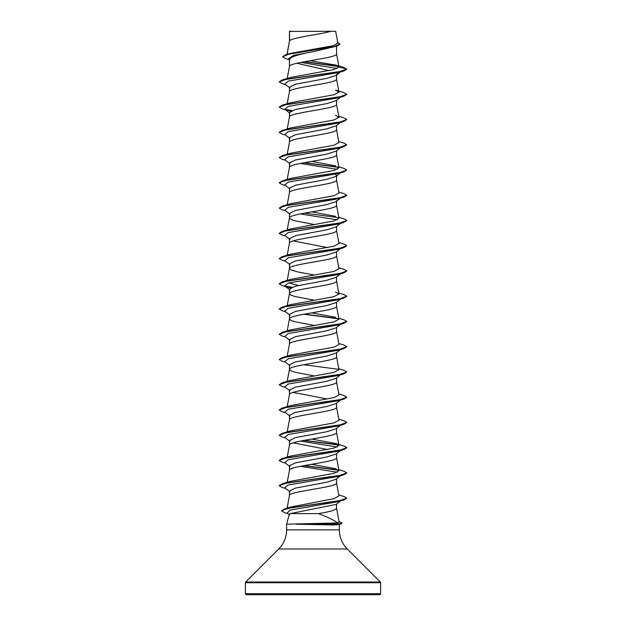 <?xml version="1.0" encoding="UTF-8"?>
<svg xmlns="http://www.w3.org/2000/svg" width="626" height="626" viewBox="0 0 626 626"><rect width="100%" height="100%" fill="white"/><g stroke="black" fill="none" stroke-linecap="round" stroke-linejoin="round"><path stroke-width="0.94" d="M245.392 593.683A1.017 1.017 0 0 0 246.409 594.7L379.591 594.7A1.017 1.017 0 0 0 380.608 593.683L245.392 593.683L245.392 582.728A1.017 1.017 0 0 1 245.689 582.008L278.703 548.994A27.043 27.043 0 0 0 286.622 529.87L286.622 524.173L337.641 522.945C333.697 519.979 327.265 516.873 318.36 513.625L290.19 513.625L289.259 514.337L286.622 524.173M339.378 524.259L339.378 529.87A27.043 27.043 0 0 0 347.297 548.994L380.311 582.008A1.017 1.017 0 0 1 380.608 582.728L380.608 593.683M296.489 524.173L331.514 524.94C336.06 524.94 338.643 524.682 339.276 524.173M289.635 31.433L330.825 31.3C320.34 34.461 291.599 37.623 289.635 40.784L289.447 31.433L289.447 41.23M287.131 54.313L289.447 41.293M289.024 59.627L285.581 58.57L282.592 56.786L288.938 54.126L336.788 46.152L313 51.708C298.68 54.259 290.832 56.794 289.447 59.329L289.447 66.466M336.553 46.222L336.553 53.914C338.009 58.116 287.991 62.326 289.447 66.528M340.442 71.967L335.99 75.456L326.717 78.383L295.456 84.26L289.447 87.194L289.447 91.709M336.553 75.01L336.553 79.15C338.009 83.36 287.991 87.562 289.447 91.772M335.982 100.692L326.709 103.626L295.456 109.503L289.447 112.437L289.447 116.952M336.553 100.254L336.553 104.393C338.009 108.595 287.991 112.805 289.447 117.015M340.442 122.446L335.982 125.943L326.702 128.87L295.472 134.739L289.447 137.673L289.447 142.188M336.553 125.49L336.553 129.629C338.009 133.839 287.991 138.049 289.447 142.251M340.442 147.689L335.99 151.171L326.717 154.106L295.456 159.982L289.447 162.916L289.447 167.432M336.553 150.733L336.553 154.872C338.009 159.082 287.991 163.284 289.447 167.494M340.442 172.925L335.99 176.415L326.694 179.349L295.456 185.218L289.447 188.152L289.447 192.667M336.553 175.976L336.553 180.116C338.009 184.318 287.991 188.528 289.447 192.73M314.322 224.507L294.963 220.775L290.871 219.374L289.447 217.973C287.991 213.763 338.009 209.561 336.553 205.351L336.553 200.774L335.99 201.658L326.702 204.592L295.472 210.461L289.447 213.396L289.447 217.911M340.442 223.412L335.99 226.894L326.717 229.828L295.456 235.705L289.447 238.639L289.447 243.146M336.553 226.455L336.553 230.595C338.009 234.797 287.991 239.007 289.447 243.217M340.442 248.647L335.99 252.137L326.694 255.072L295.464 260.94L289.447 263.875L289.447 268.452L290.871 269.853L297.859 271.958L314.322 274.986M336.553 251.691L336.553 255.831C338.009 260.04 287.991 264.25 289.447 268.452L287.209 280.401M340.442 273.891L335.99 277.373L326.709 280.307L295.472 286.176L289.447 289.118L289.447 293.633M336.553 276.935L336.553 281.074C338.009 285.284 287.991 289.486 289.447 293.696L290.871 295.096L294.963 296.497L314.322 300.23M340.442 299.126L335.99 302.616L326.717 305.551L295.456 311.419L289.447 314.354L289.447 318.869M336.553 302.178L336.553 306.317C338.009 310.519 287.991 314.729 289.447 318.931L290.871 320.34L294.963 321.741L314.322 325.473M340.442 324.37L335.99 327.86L326.686 330.794L295.464 336.663L289.447 339.597L289.447 344.175C287.991 339.965 338.009 335.763 336.553 331.553L336.553 327.414M340.442 349.613L335.99 353.095L326.717 356.03L295.464 361.898L289.447 364.841L289.447 369.348M336.553 352.657L336.553 356.797C338.009 360.999 287.991 365.208 289.447 369.418L290.871 370.819L294.963 372.22L314.322 375.952M335.982 378.339L326.717 381.273L295.456 387.142L289.447 390.076L289.447 394.591M336.553 377.893L336.553 382.032C338.009 386.242 287.991 390.452 289.447 394.654M340.442 400.092L335.982 403.582L326.694 406.517L295.464 412.385L289.447 415.32L289.447 419.835M336.553 403.136L336.553 407.276C338.009 411.485 287.991 415.687 289.447 419.897M340.442 425.328L335.99 428.818L326.717 431.752L295.456 437.621L289.447 440.555L289.447 445.07M336.553 428.38L336.553 432.519C338.009 436.721 287.991 440.931 289.447 445.133M340.442 450.571L335.99 454.061L326.709 456.996L295.456 462.864L289.447 465.799L289.447 470.314M336.553 453.615L336.553 457.755C338.009 461.965 287.991 466.167 289.447 470.376M335.974 479.297L326.702 482.231L295.472 488.1L289.447 491.042L289.447 495.62C287.991 491.41 338.009 487.2 336.553 482.998L336.553 478.859M287.107 508.124L289.447 495.62M318.211 48.499L320.95 48.984M296.794 63.273L329.065 70.597M335.442 174.302L336.553 175.538M321.568 225.775L322.249 225.908M293.171 240.924L327.414 247.591M321.568 351.976L322.249 352.109M293.171 392.369L327.414 399.036M321.568 402.463L322.249 402.588M293.171 442.848L327.414 449.515M321.568 452.942L322.249 453.067M321.568 478.178L322.249 478.311M336.553 504.071L336.553 508.234C335.786 510.033 329.722 511.825 318.36 513.625M290.057 53.437L332.813 45.808L337.883 43.21L335.661 31.3L330.825 31.3M336.099 504.407L290.19 513.625M337.14 68.484L300.816 62.404M289.447 59.963L288.226 58.993L293.68 55.354L313 51.708M338.838 66.559L303.978 61.802M336.788 46.152L339.988 44.188L337.711 42.31M289.447 31.777L289.58 31.3L291.528 31.3M290.01 88.07L284.791 83.986L288.25 81.13L338.416 72.577L343.901 70.941L346.804 69.267L343.807 67.467L335.943 65.135L310.097 60.722M338.588 66.301L304.643 61.677M282.592 56.786L285.871 54.689L334.088 46.653L339.988 43.977M338.987 66.959L333.603 69.596L290.495 77.475L282.099 79.995L339.261 71.794L346.804 69.056L338.987 66.959L335.943 65.135M337.641 522.945L339.167 522.194L336.538 508.109M338.791 494.947L343.901 496.465L346.804 498.139L339.182 500.831L284.486 508.915L290.683 507.021L334.026 498.672L338.971 495.933L336.538 482.873M338.791 469.703L343.901 471.221L346.804 472.904L339.261 475.635L282.099 483.843L290.487 481.324L333.963 473.342L338.971 470.689L335.505 468.702L311.678 464.289M335.505 443.458L343.901 445.986L346.804 447.66L339.261 450.399L282.099 458.608L290.495 456.08L333.94 448.106L338.971 445.446L336.538 432.386M335.505 443.466L311.678 439.053M338.791 419.224L343.901 420.742L346.804 422.417L339.261 425.156L282.099 433.364L290.495 430.844L333.948 422.871L338.971 420.21L336.538 407.15M338.791 393.981L343.901 395.499L346.804 397.181L339.261 399.912L282.099 408.121L290.495 405.601L333.955 397.627L338.971 394.967L336.538 381.907M338.791 368.745L343.901 370.263L346.804 371.938L339.261 374.677L282.099 382.885L290.495 380.365L333.963 372.384L338.971 369.731L336.538 356.671M338.791 343.502L343.901 345.02L346.804 346.702L339.261 349.433L282.099 357.642L290.495 355.122L333.948 347.148L338.971 344.488L336.538 331.428M338.791 318.266L343.901 319.784L346.804 321.459L339.261 324.198L282.099 332.398L290.495 329.879L333.948 321.905L338.971 319.244L336.538 306.184M335.505 317.265L311.678 312.851M338.791 293.023L343.901 294.541L346.804 296.215L339.261 298.954L282.099 307.163L290.495 304.643L333.948 296.669L338.971 294.009L335.513 292.021M298.586 285.448L288.664 282.944M338.791 267.779L343.901 269.305L346.804 270.98L339.261 273.711L282.099 281.919L290.495 279.399L333.963 271.426L338.971 268.765L336.538 255.705M338.791 242.544L343.901 244.062L346.804 245.736L339.261 248.475L282.099 256.683L290.495 254.164L333.948 246.182L338.971 243.53L336.538 230.47M338.791 217.3L343.901 218.818L346.804 220.501L339.261 223.232L282.099 231.44L290.495 228.92L333.94 220.947L338.971 218.286L336.538 205.226M335.505 216.299L311.678 211.885M338.791 192.065L343.901 193.583L346.804 195.257L339.261 197.996L282.099 206.197L290.495 203.677L333.948 195.703L338.971 193.043L336.538 179.983M338.791 166.821L343.901 168.339L346.804 170.014L339.261 172.753L282.099 180.961L290.495 178.441L333.955 170.46L338.971 167.807L336.538 154.747M335.505 165.82L311.678 161.406M338.791 141.586L343.901 143.104L346.804 144.778L339.261 147.509L282.099 155.718L290.495 153.198L333.955 145.224L338.971 142.564L336.538 129.504M338.791 116.342L343.901 117.86L346.804 119.535L339.261 122.273L282.099 130.482L290.495 127.962L333.948 119.989L338.971 117.328L335.505 115.341M282.099 105.238L290.495 102.719L333.948 94.745L338.971 92.085L335.505 90.097L343.901 92.617L346.804 94.299L339.261 97.03L282.099 105.238L279.196 107.124L282.099 108.807L285.558 109.824M346.804 94.299L343.901 96.185L338.416 97.812L288.25 106.373L284.791 109.229L290.558 111.201M346.804 119.535L343.901 121.421L338.416 123.056L288.25 131.616L284.791 134.465L290.01 138.549M346.804 144.778L343.901 146.664L338.416 148.299L288.25 156.852L284.791 159.708L290.01 163.793M300.363 163.456L337.336 169.364M346.804 170.014L343.901 171.907L338.416 173.535L288.25 182.096L284.791 184.944L290.01 189.036M346.804 195.257L343.901 197.143L338.416 198.778L288.25 207.331L284.791 210.187L290.01 214.272M300.363 213.935L337.336 219.843M341.147 222.856L340.614 223.177M346.788 220.602L343.901 222.386L338.416 224.014L288.25 232.575L284.791 235.431L290.01 239.515M346.804 245.736L343.901 247.622L338.416 249.258L288.25 257.818L284.791 260.666L290.018 264.759M346.788 271.081L343.901 272.866L338.416 274.501L288.25 283.054L284.791 285.91L290.01 289.995M287.584 287.115L290.566 287.882M341.147 298.579L340.614 298.899M346.804 296.215L343.901 298.109L338.416 299.737L288.25 308.297L284.791 311.145L290.01 315.238M346.788 321.561L343.901 323.345L338.416 324.98L288.25 333.533L284.791 336.389L290.018 340.481M346.804 346.702L343.901 348.588L338.416 350.216L288.25 358.776L284.791 361.625L290.01 365.717M346.804 371.938L343.901 373.824L338.416 375.459L288.25 384.02L284.791 386.868L290.01 390.96M346.796 397.283L343.901 399.067L338.416 400.703L288.25 409.255L284.791 412.111L290.01 416.196M346.804 422.417L343.901 424.311L338.416 425.938L288.25 434.499L284.791 437.347L290.01 441.44M300.363 441.103L337.336 447.003M341.147 450.016L340.614 450.337M346.788 447.762L343.901 449.546L338.416 451.182L288.25 459.734L284.791 462.591L290.01 466.675M300.363 466.339L337.336 472.247M346.796 473.006L343.901 474.79L338.416 476.417L288.25 484.978L284.791 487.826L290.01 491.919M341.225 500.424L340.693 500.745M346.788 498.249L343.971 499.955L338.447 501.582L290.096 510.159L287.17 513.023L289.525 514.862M343.901 70.941L286.739 79.15L279.196 81.889L282.099 83.563L285.558 84.588M343.901 96.185L286.739 104.393L279.196 107.124M285.386 109.597L291.638 110.692M343.901 121.421L286.739 129.629L279.196 132.368L282.099 134.042L285.558 135.067M343.901 146.664L286.739 154.872L279.196 157.611L282.099 159.286L285.558 160.311M303.751 162.807L338.76 167.4M343.901 171.907L286.739 180.108L279.196 182.847L282.099 184.521L285.558 185.546M343.901 197.143L286.739 205.351L279.196 208.09L282.099 209.765L285.558 210.79M343.901 222.386L286.739 230.595L279.196 233.326L282.099 235.008L285.558 236.025M343.901 247.622L286.739 255.831L279.196 258.569L282.099 260.244L285.558 261.269M343.901 272.866L286.739 281.074L279.196 283.813L282.099 285.487L285.558 286.512M285.386 286.278L291.653 287.373M343.901 298.109L286.739 306.31L279.196 309.048L282.099 310.723L285.558 311.748M303.751 314.244L338.768 318.837M343.901 323.345L286.739 331.553L279.196 334.292L282.099 335.966L285.558 336.991M343.901 348.588L286.739 356.797L279.196 359.527L282.099 361.21L285.558 362.227M303.751 364.723L338.768 369.324M343.901 373.824L286.739 382.032L279.196 384.771L282.099 386.445L285.558 387.471M343.901 399.067L286.739 407.276L279.196 410.007L282.099 411.689L285.558 412.714M343.901 424.311L286.739 432.511L279.196 435.25L282.099 436.925L285.558 437.95M303.751 440.446L338.76 445.039M343.901 449.546L286.739 457.755L279.196 460.493L282.099 462.168L285.558 463.193M303.751 465.689L338.76 470.282M343.901 474.79L286.739 482.998L279.196 485.729L282.099 487.411L285.558 488.429M343.971 499.955L288.602 508.14L281.528 510.871L284.681 512.694L288.015 513.68M339.026 521.45L342.054 523L341.248 523.743L333.251 524.275L331.357 523.344M336.553 74.572L339.636 72.209M282.099 79.995L279.196 81.889M284.853 109.276L292.029 110.536M282.099 130.482L279.196 132.368M282.099 155.718L279.196 157.611M304.432 162.682L338.494 167.142M282.099 180.961L279.196 182.847M282.099 206.197L279.196 208.09M304.432 213.161L338.494 217.621M282.099 231.44L279.196 233.326M282.099 256.683L279.196 258.569M282.099 281.919L279.204 283.703M284.853 285.957L292.037 287.224M282.099 307.163L279.212 308.947M304.432 314.119L338.494 318.579M282.099 332.398L279.196 334.292M282.099 357.642L279.212 359.426M282.099 382.885L279.196 384.771M282.099 408.121L279.212 409.905M282.099 433.364L279.196 435.25M304.432 440.321L338.494 444.781M282.099 458.608L279.212 460.384M304.432 465.564L338.494 470.024M282.099 483.843L279.204 485.627M284.486 508.915L281.536 510.769M342.054 523L341.248 523.532L333.251 524.064L296.294 524.064M296.489 524.275L333.251 524.275L331.514 524.94M380.608 582.728L245.392 582.728M380.311 582.008L245.689 582.008M347.297 548.994L278.703 548.994M339.378 529.87L286.622 529.87M285.871 54.689L290.049 53.437M287.209 482.325L289.462 470.251M338.971 470.689L336.538 457.629M287.209 457.082L289.462 445.008M287.209 431.846L289.462 419.772M287.209 406.603L289.462 394.529M287.209 381.367L289.462 369.285M287.209 356.124L289.462 344.05M287.209 330.88L289.462 318.806M287.209 305.644L289.462 293.571M338.971 294.009L336.538 280.949M287.209 255.165L289.462 243.084M287.209 229.922L289.462 217.848M287.209 204.679L289.462 192.605M287.209 179.443L289.462 167.369M287.209 154.199L289.462 142.125M287.209 128.964L289.462 116.882M338.971 117.328L336.538 104.268M287.209 103.72L289.462 91.646M338.971 92.085L336.538 79.025M287.209 78.485L289.462 66.403M338.979 66.857L336.538 53.781M287.005 54.352L289.462 41.167M338.643 524.463L341.248 523.743M340.442 97.21L335.99 100.692M284.791 109.229L290.01 113.314M340.442 198.168L335.99 201.65M340.442 374.849L335.99 378.339M340.442 475.815L335.982 479.305M340.536 500.964L336.107 504.423"/></g></svg>
